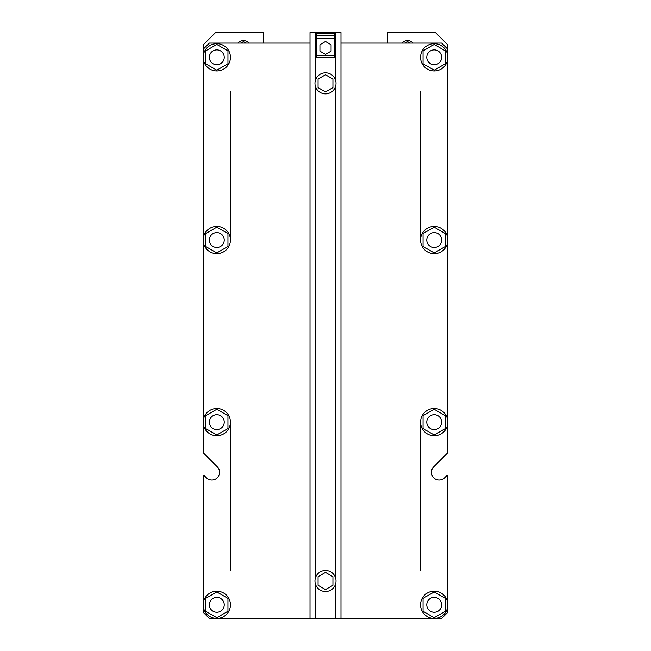 <?xml version="1.0" encoding="UTF-8"?>
<svg xmlns="http://www.w3.org/2000/svg" width="651" height="651" viewBox="0 0 651 651"><rect width="100%" height="100%" fill="white"/><g stroke="black" fill="none" stroke-linecap="round" stroke-linejoin="round"><path stroke-width="0.98" d="M441.63 57.321A7.43 7.43 0 0 0 430.482 50.884A7.43 7.43 0 0 0 430.482 63.757A7.43 7.43 0 0 0 441.63 57.321M224.237 57.321A7.43 7.43 0 0 0 213.089 50.884A7.43 7.43 0 0 0 213.089 63.757A7.43 7.43 0 0 0 224.237 57.321M319.926 51.16L325.5 54.375L331.074 51.16L331.074 44.724L325.5 41.501L319.926 44.724L319.926 51.16M334.793 32.55L334.793 57.321L316.207 57.321L316.207 32.55L340.986 32.55L340.986 618.45L209.37 618.45L203.177 612.257L203.177 476.06A0.618 0.618 0 0 1 204.235 475.621L206.375 477.761A7.739 7.739 0 0 0 217.328 477.761A7.739 7.739 0 0 0 217.328 466.808L203.364 452.844A0.618 0.618 0 0 1 203.177 452.412L203.177 240.032A13.622 13.622 0 0 1 216.807 226.402A13.622 13.622 0 0 1 230.43 240.032A13.622 13.622 0 0 1 216.807 253.654A13.622 13.622 0 0 1 203.177 240.032L203.177 44.935L215.562 32.55L263.565 32.55L263.565 41.843A6.193 6.193 0 0 0 263.688 43.08M316.207 32.55L310.014 32.55L310.014 618.45M325.5 572.4L318.07 576.688L318.07 585.273L325.5 589.562L332.93 585.273L332.93 576.688L325.5 572.4M325.5 74.751L318.07 79.048L318.07 87.625L325.5 91.921L332.93 87.625L332.93 79.048L325.5 74.751M335.411 86.892A10.53 10.53 0 0 0 327.307 72.961A10.53 10.53 0 0 0 314.97 83.336A10.53 10.53 0 0 0 335.411 86.892L335.411 577.421A10.53 10.53 0 0 0 314.97 580.977A10.53 10.53 0 0 0 327.307 591.352A10.53 10.53 0 0 0 335.411 577.421M334.793 35.65L316.207 35.65M224.237 604.828A7.43 7.43 0 0 0 213.089 598.391A7.43 7.43 0 0 0 213.089 611.265A7.43 7.43 0 0 0 224.237 604.828M441.63 604.828A7.43 7.43 0 0 0 430.482 598.391A7.43 7.43 0 0 0 430.482 611.265A7.43 7.43 0 0 0 441.63 604.828M224.237 422.117A7.43 7.43 0 0 1 213.089 428.553A7.43 7.43 0 0 1 213.089 415.68A7.43 7.43 0 0 1 224.237 422.117M224.237 240.032A7.43 7.43 0 0 1 213.089 246.469A7.43 7.43 0 0 1 213.089 233.595A7.43 7.43 0 0 1 224.237 240.032M441.63 240.032A7.43 7.43 0 0 1 430.482 246.469A7.43 7.43 0 0 1 430.482 233.595A7.43 7.43 0 0 1 441.63 240.032M441.63 422.117A7.43 7.43 0 0 1 430.482 428.553A7.43 7.43 0 0 1 430.482 415.68A7.43 7.43 0 0 1 441.63 422.117M246.005 43.08L243.433 41.599L240.87 43.08M410.13 43.08L407.567 41.599L404.995 43.08M248.975 43.08A7.43 7.43 0 0 0 237.9 43.08M413.1 43.08A7.43 7.43 0 0 0 402.025 43.08M387.312 43.08A6.193 6.193 0 0 0 387.435 41.843L387.435 32.55L435.438 32.55L447.823 44.935L447.823 452.412A0.618 0.618 0 0 1 447.636 452.844L433.672 466.808A7.739 7.739 0 0 0 433.672 477.761A7.739 7.739 0 0 0 444.625 477.761L446.765 475.621A0.618 0.618 0 0 1 447.823 476.06L447.823 612.257L441.63 618.45L340.986 618.45M227.956 246.469L216.807 252.905L205.659 246.469L205.659 233.595L216.807 227.158L227.956 233.595L227.956 246.469M340.986 43.08L441.63 43.08L447.823 49.273L447.823 452.412M433.672 466.808A7.739 7.739 0 0 0 433.672 477.761A7.739 7.739 0 0 0 444.625 477.761L446.765 475.621M203.177 612.257L203.177 476.06M217.328 466.808L203.364 452.844M203.177 49.273L209.37 43.08L310.014 43.08M441.63 618.45L434.193 618.45M216.807 618.45L209.37 618.45M216.807 70.194L205.659 63.757L205.659 50.884L216.807 44.447L227.956 50.884L227.956 63.757L216.807 70.194M230.43 57.321A13.622 13.622 0 0 1 216.807 70.951A13.622 13.622 0 0 1 203.177 57.321A13.622 13.622 0 0 1 216.807 43.698A13.622 13.622 0 0 1 230.43 57.321M434.193 70.194L423.044 63.757L423.044 50.884L434.193 44.447L445.341 50.884L445.341 63.757L434.193 70.194M447.823 57.321A13.622 13.622 0 0 1 427.382 69.12A13.622 13.622 0 0 1 427.382 45.521A13.622 13.622 0 0 1 447.823 57.321M434.193 252.905L423.044 246.469L423.044 233.595L434.193 227.158L445.341 233.595L445.341 246.469L434.193 252.905M447.823 240.032A13.622 13.622 0 0 1 427.382 251.831A13.622 13.622 0 0 1 427.382 228.232A13.622 13.622 0 0 1 447.823 240.032M447.823 422.117A13.622 13.622 0 0 1 427.382 433.916A13.622 13.622 0 0 1 427.382 410.317A13.622 13.622 0 0 1 447.823 422.117M434.193 434.99L423.044 428.553L423.044 415.68L434.193 409.243L445.341 415.68L445.341 428.553L434.193 434.99M447.823 604.828A13.622 13.622 0 0 1 427.382 616.627A13.622 13.622 0 0 1 427.382 593.02A13.622 13.622 0 0 1 447.823 604.828M434.193 617.693L423.044 611.265L423.044 598.391L434.193 591.954L445.341 598.391L445.341 611.265L434.193 617.693M230.43 604.828A13.622 13.622 0 0 1 216.807 618.45A13.622 13.622 0 0 1 203.177 604.828A13.622 13.622 0 0 1 216.807 591.198A13.622 13.622 0 0 1 230.43 604.828M216.807 617.693L205.659 611.265L205.659 598.391L216.807 591.954L227.956 598.391L227.956 611.265L216.807 617.693M230.43 422.117A13.622 13.622 0 0 1 216.807 435.747A13.622 13.622 0 0 1 203.177 422.117A13.622 13.622 0 0 1 216.807 408.494A13.622 13.622 0 0 1 230.43 422.117L230.43 570.764M216.807 434.99L205.659 428.553L205.659 415.68L216.807 409.243L227.956 415.68L227.956 428.553L216.807 434.99M420.57 570.764L420.57 422.117M420.57 240.032L420.57 91.384M230.43 91.384L230.43 240.032M315.589 584.541L315.589 618.45M335.411 584.541L335.411 618.45M315.589 86.892L315.589 577.421M315.589 32.55L315.589 79.78M335.411 32.55L335.411 79.78M334.793 55.465L316.207 55.465M334.793 38.743L316.207 38.743M334.793 33.787L316.207 33.787"/></g></svg>
